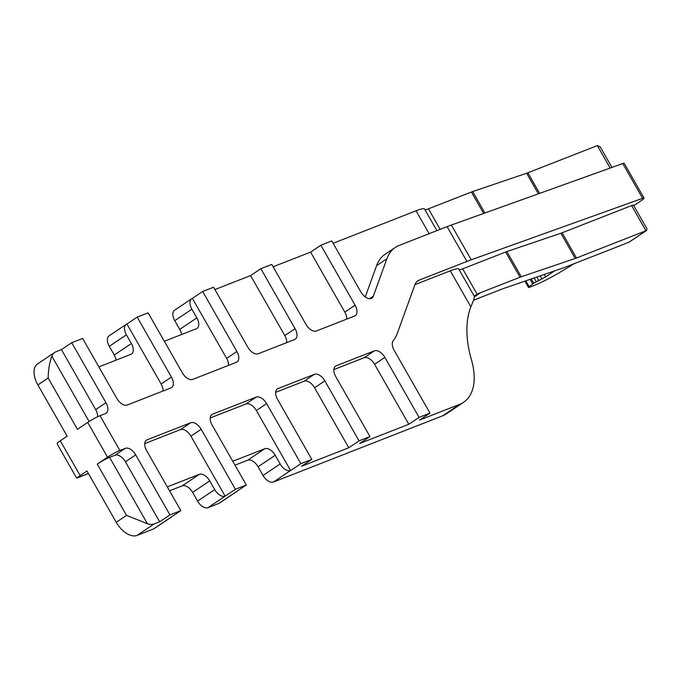 <?xml version="1.0" encoding="UTF-8"?>
<svg xmlns="http://www.w3.org/2000/svg" width="681" height="681" viewBox="0 0 681 681"><rect width="100%" height="100%" fill="white"/><g stroke="black" fill="none" stroke-linecap="round" stroke-linejoin="round"><path stroke-width="1.02" d="M459.207 269.778A20.132 2.077 150.3 0 0 462.663 268.833L505.642 252.013A20.132 2.077 150.3 0 1 506.894 251.553L560.855 233.242A20.132 2.077 150.3 0 0 562.106 232.783L576.484 258.005L646.55 230.51L628.844 242.291L564.464 267.488L502.731 288.787L473.448 300.244M474.197 296.346C474.921 296.448 473.797 299.946 470.843 306.859A100.643 57.655 56.1 0 0 471.456 359.849A60.388 34.595 56.1 0 1 463.591 402.309A60.388 34.595 56.1 0 1 459.709 404.335L419.7 419.998L429.975 413.103L394.197 350.383A10.062 5.763 56.1 0 1 393.303 340.568A60.388 34.595 56.1 0 0 397.329 333.307L414.959 284.615A20.132 11.534 56.1 0 1 417.793 280.827A20.132 11.534 56.1 0 1 419.087 280.155L466.928 261.427A100.643 10.377 150.3 0 1 471.218 259.81L642.592 198.333A10.062 1.039 150.3 0 1 644.047 198.103A10.062 1.039 150.3 0 1 641.144 200.699L633.739 205.662M474.223 296.099L477.16 294.252A100.643 57.655 56.1 0 1 480.752 292.6L520.029 277.235A20.132 2.077 -29.7 0 1 521.271 276.775L575.232 258.465A20.132 2.077 -29.7 0 0 576.484 258.005M228.501 365.391A10.062 5.763 56.1 0 0 226.611 358.368L192.382 298.372A10.062 5.763 56.1 0 0 191.736 298.704A10.062 5.763 56.1 0 0 191.889 309.2L196.852 317.891A10.062 5.763 56.1 0 1 197.005 328.387A10.062 5.763 56.1 0 1 196.358 328.727L164.325 341.266M191.736 298.704L174.617 310.195A10.062 5.763 56.1 0 0 174.762 320.683L191.889 309.2M192.382 298.372L202.666 291.477L236.886 351.473A10.062 5.763 56.1 0 1 237.039 361.969A10.062 5.763 56.1 0 1 236.392 362.301L192.749 379.385A10.062 5.763 56.1 0 1 182.329 372.83L148.109 312.826L137.196 317.099L171.416 377.095A10.062 5.763 56.1 0 1 171.569 387.591A10.062 5.763 56.1 0 1 170.922 387.932L127.279 405.008A10.062 5.763 56.1 0 1 116.86 398.453L82.639 338.457L71.726 342.722L105.955 402.726A10.062 5.763 56.1 0 1 106.1 413.214A10.062 5.763 56.1 0 1 105.453 413.554L100.005 415.691A10.062 1.039 150.3 0 0 87.696 422.416L107.538 457.198L97.264 464.093L126.521 515.398L147.419 523.723A20.132 11.534 56.1 0 0 154.204 523.919L159.66 521.782L169.935 514.896L135.715 454.891A10.062 5.763 56.1 0 0 125.295 448.336L119.839 450.473A10.062 1.039 150.3 0 0 107.538 457.198M333.852 369.57L364.156 357.712A10.062 5.763 56.1 0 1 374.567 364.267L408.787 424.272L419.07 417.376L384.842 357.38A10.062 5.763 56.1 0 0 374.431 350.817L336.244 365.765A10.062 5.763 56.1 0 0 335.597 366.106A10.062 5.763 56.1 0 0 335.742 376.593L369.97 436.598L359.057 440.862L324.837 380.866A10.062 5.763 56.1 0 0 314.418 374.312L278.052 388.545A10.062 5.763 56.1 0 0 277.405 388.885A10.062 5.763 56.1 0 0 277.55 399.372L311.779 459.369L300.866 463.642L266.646 403.646A10.062 5.763 56.1 0 0 256.226 397.083L212.583 414.167A10.062 5.763 56.1 0 0 211.936 414.508A10.062 5.763 56.1 0 0 212.089 424.995L246.309 485L235.396 489.264L201.176 429.268A10.062 5.763 56.1 0 0 190.765 422.714L147.122 439.79A10.062 5.763 56.1 0 0 146.475 440.13A10.062 5.763 56.1 0 0 146.619 450.626L180.848 510.622L169.935 514.896M419.07 417.376L429.975 413.103M644.047 198.103L624.213 163.321A10.062 1.039 150.3 0 0 622.749 163.551L451.384 225.028A100.643 10.377 150.3 0 0 447.085 226.645L399.253 245.373A60.388 34.595 56.1 0 0 395.372 247.399A60.388 34.595 56.1 0 0 386.868 258.771L373.307 296.209A10.062 5.763 56.1 0 1 371.894 298.099A10.062 5.763 56.1 0 1 360.828 291.877L331.775 240.938L320.862 245.211L355.082 305.207A10.062 5.763 56.1 0 1 355.235 315.703A10.062 5.763 56.1 0 1 354.588 316.035L316.401 330.983A10.062 5.763 56.1 0 1 305.99 324.428L271.762 264.424L260.857 268.697L295.077 328.693A10.062 5.763 56.1 0 1 295.231 339.189A10.062 5.763 56.1 0 1 294.584 339.53L258.21 353.762A10.062 5.763 56.1 0 1 247.799 347.199L213.57 287.203L202.666 291.477M286.692 342.611A10.062 5.763 56.1 0 0 284.803 335.588L250.574 275.592L214.915 289.553M250.574 275.592L260.857 268.697M346.706 319.125A10.062 5.763 56.1 0 0 344.807 312.102L310.587 252.098L273.107 266.773M310.587 252.098L320.862 245.211M436.887 230.638L424.569 209.058A45.286 4.665 150.3 0 0 416.057 210.812L333.111 243.287M395.372 247.399L385.097 254.294A60.388 34.595 56.1 0 0 376.593 265.658L365.263 296.942M424.987 209.774A20.132 2.077 150.3 0 0 428.443 208.837L471.422 192.016L483.646 213.459M611.938 167.432L600.165 146.798L597.365 145.589L527.877 172.787A20.132 2.077 150.3 0 1 526.634 173.246L472.674 191.557A20.132 2.077 150.3 0 0 471.422 192.016M234.996 465.166L247.671 460.211A10.062 5.763 56.1 0 1 258.09 466.766L263.045 475.466A10.062 5.763 56.1 0 0 273.464 482.02L442.582 415.827A60.388 34.595 56.1 0 0 446.464 413.801L463.591 402.309M414.95 284.641L450.286 270.817L470.843 306.859M474.436 296.482L458.798 269.055A45.286 4.665 150.3 0 0 450.286 270.817M97.562 416.772A10.062 5.763 56.1 0 0 95.68 409.613L61.452 349.617L56.004 351.754A20.132 11.534 56.1 0 0 54.71 352.426L37.583 363.918A20.132 11.534 56.1 0 0 37.881 384.901L67.147 436.206L60.294 440.803A10.062 1.039 150.3 0 0 57.281 443.127L57.323 444.208L76.536 477.883L77.115 477.909A10.062 1.039 150.3 0 1 80.137 475.585L86.981 470.988L116.247 522.293A20.132 11.534 56.1 0 0 137.077 535.411L154.204 523.919M54.71 352.426A20.132 11.534 56.1 0 0 51.875 356.214C49.568 362.36 48.325 369.621 48.155 378.006L77.421 429.311L87.696 422.416M137.077 535.411L153.446 529.001L180.848 510.622M170.573 517.517A10.062 5.763 56.1 0 0 171.212 517.177A10.062 5.763 56.1 0 0 171.774 516.709M153.446 529.001A10.062 5.763 56.1 0 0 154.093 528.669L171.212 517.177M169.535 490.797L182.21 485.834A10.062 5.763 56.1 0 1 192.621 492.397L197.584 501.088L214.711 489.605L209.748 480.905A10.062 5.763 56.1 0 0 199.337 474.342L167.305 486.881M214.711 489.605A10.062 5.763 56.1 0 0 225.122 496.16L235.396 489.264M197.584 501.088A10.062 5.763 56.1 0 0 207.994 507.651L225.122 496.16L190.901 436.163A10.062 5.763 56.1 0 0 180.491 429.6L190.765 422.714M207.994 507.651L218.907 503.378L246.309 485M236.035 491.886A10.062 5.763 56.1 0 0 236.682 491.554A10.062 5.763 56.1 0 0 237.243 491.086M218.907 503.378A10.062 5.763 56.1 0 0 219.554 503.038L236.682 491.554M263.045 475.466L280.172 463.974L275.218 455.283A10.062 5.763 56.1 0 0 264.798 448.719L232.766 461.258M280.172 463.974A10.062 5.763 56.1 0 0 290.591 470.537L300.866 463.642M181.555 334.516A10.062 5.763 56.1 0 0 179.724 329.383L174.762 320.683M163.04 391.013A10.062 5.763 56.1 0 0 161.142 383.99L126.921 323.994L137.196 317.099M126.921 323.994A10.062 5.763 56.1 0 0 126.274 324.326A10.062 5.763 56.1 0 0 126.428 334.822L131.382 343.522A10.062 5.763 56.1 0 1 131.535 354.009A10.062 5.763 56.1 0 1 130.888 354.35L98.856 366.889M126.274 324.326L109.147 335.818A10.062 5.763 56.1 0 0 109.3 346.314L126.428 334.822M116.085 360.147A10.062 5.763 56.1 0 0 114.263 355.005L109.3 346.314M61.452 349.617L71.726 342.722M562.106 232.783L631.585 205.585L645.971 230.808L628.835 242.3M646.55 230.51L646.95 228.816L633.475 205.194A10.062 1.039 150.3 0 0 631.585 205.585M159.66 521.782L125.44 461.786A10.062 5.763 56.1 0 0 115.021 455.231L109.564 457.36A10.062 1.039 150.3 0 0 97.264 464.093M144.73 443.603L180.491 429.6M210.191 417.972L245.952 403.978L256.226 397.083M273.464 482.02L290.591 470.537L256.371 410.541A10.062 5.763 56.1 0 0 245.952 403.978M275.66 392.35L304.143 381.198A10.062 5.763 56.1 0 1 314.562 387.761L348.783 447.757L301.504 466.264L311.779 459.369M348.783 447.757L359.057 440.862M408.787 424.272L359.696 443.484L369.97 436.598M574.134 263.709L563.451 270.204A30.194 3.116 -29.7 0 1 534.551 285.288L529.469 287.28A5.031 0.519 -29.7 0 1 528.524 287.476A5.031 0.519 -29.7 0 1 529.154 286.778L532.738 283.968A5.031 0.519 -29.7 0 1 533.742 283.245L545.668 276.92L554.036 271.31M474.495 296.797L480.752 292.6M226.611 358.368L236.886 351.473M447.085 226.645L466.928 261.427M100.005 415.691L119.839 450.473M284.803 335.588L295.077 328.693M344.807 312.102L355.082 305.207M416.057 210.812L429.107 233.685M428.443 208.837L440.147 229.361M472.674 191.557L484.906 213.008M526.634 173.246L538.365 193.821M527.877 172.787L539.624 193.378M597.365 145.589L610.176 168.062M442.582 415.827L459.709 404.335M462.663 268.833L477.16 294.252M505.642 252.013L520.029 277.235M60.294 440.803L80.137 475.585M116.247 522.293L126.521 515.398M37.881 384.901L48.155 378.006M182.21 485.834L199.337 474.342M192.621 492.397L209.748 480.905M247.671 460.211L264.798 448.719M258.09 466.766L275.218 455.283M179.724 329.383L196.852 317.891M114.263 355.005L131.382 343.522M364.156 357.712L374.431 350.817M335.035 366.574L336.244 365.765M374.567 364.267L384.842 357.38M416.678 281.772L419.087 280.155M451.384 225.028L471.218 259.81M376.593 265.658L386.868 258.771M369.604 298.695L373.307 296.209M161.142 383.99L171.416 377.095M95.68 409.613L105.955 402.726M115.021 455.231L125.295 448.336M125.44 461.786L135.715 454.891M145.913 440.598L147.122 439.79M190.901 436.163L201.176 429.268M211.382 414.976L212.583 414.167M256.371 410.541L266.646 403.646M276.844 389.353L278.052 388.545M304.143 381.198L314.418 374.312M314.562 387.761L324.837 380.866M506.894 251.553L521.271 276.775M560.855 233.242L575.232 258.465M109.564 457.36L147.419 523.723M51.875 356.214L89.109 421.496M622.749 163.551L642.592 198.333M529.154 286.778L525.834 280.947M532.738 283.968L530.176 279.474M533.742 283.245L531.359 279.074M536.236 281.568L534.253 278.086M538.697 280.223L536.96 277.176M541.974 278.938L540.314 276.035M545.668 276.92L544.374 274.656M88.411 473.491L77.115 477.909M528.524 287.476L524.966 281.244M88.445 473.542L76.953 478.045"/></g></svg>
